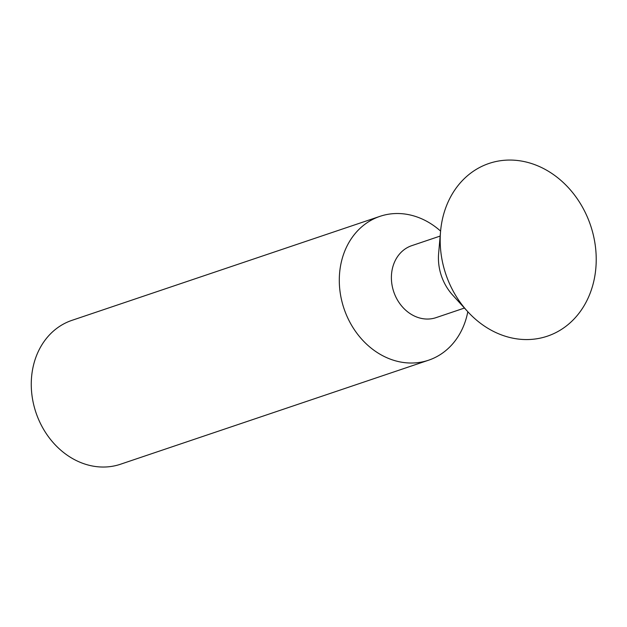 <?xml version="1.0" encoding="UTF-8"?>
<svg xmlns="http://www.w3.org/2000/svg" width="627" height="627" viewBox="0 0 627 627"><rect width="100%" height="100%" fill="white"/><g stroke="black" fill="none" stroke-linecap="round" stroke-linejoin="round"><path stroke-width="0.94" d="M440.562 231.449L438.626 253.551A47.299 39.634 71.3 0 0 442.693 279.297A47.299 39.634 71.3 0 0 452.647 295.074L467.577 311.478A91.158 76.376 71.3 0 0 566.275 326.024A91.158 76.376 71.3 0 0 588.001 218.557A91.158 76.376 71.3 0 0 504.061 160.308A91.158 76.376 71.3 0 0 440.562 231.449A91.158 76.376 71.3 0 0 448.399 281.068A91.158 76.376 71.3 0 0 467.577 311.478M440.154 236.073L411.759 245.659A37.981 31.82 71.3 0 0 394.822 294.674A37.981 31.82 71.3 0 0 436.063 317.638L464.458 308.045M440.593 231.104A75.93 63.617 71.3 0 0 379.993 216.339A75.93 63.617 71.3 0 0 346.143 314.307A75.93 63.617 71.3 0 0 428.57 360.212A75.93 63.617 71.3 0 0 467.813 311.737M379.993 216.339L71.964 320.342A75.93 63.617 71.3 0 0 38.114 418.319A75.93 63.617 71.3 0 0 120.541 464.223L428.57 360.212"/></g></svg>
